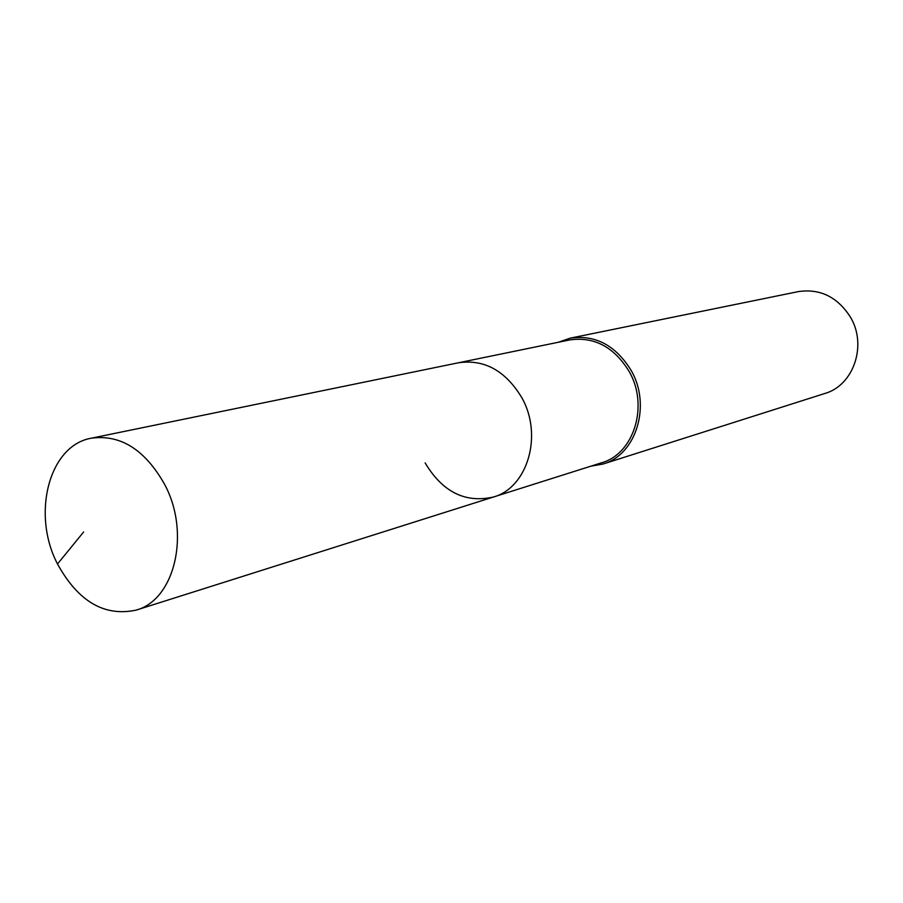 <?xml version="1.0" encoding="UTF-8"?>
<svg xmlns="http://www.w3.org/2000/svg" width="903" height="903" viewBox="0 0 903 903"><rect width="100%" height="100%" fill="white"/><g stroke="black" fill="none" stroke-linecap="round" stroke-linejoin="round"><path stroke-width="1.35" d="M57.51 563.991C78.155 601.477 104.353 616.851 136.093 610.135C174.742 599.964 190.781 533.267 164.707 484.516C145.022 449.671 120.573 434.23 91.35 438.192C48.897 445.371 31.402 514.213 57.51 563.991L83.618 531.991M425.132 462.9C442.515 491.977 465.271 503.355 493.422 497.022C527.668 487.722 543.222 435.009 521.697 397.489C505.409 370.648 484.347 359.078 458.487 362.769L91.35 438.192M493.422 497.022L601.567 462.787C634.03 453.904 649.076 405.492 629.064 371.325C613.916 346.854 594.095 336.401 569.601 339.946L458.487 362.769C484.347 359.078 505.409 370.648 521.697 397.489C543.222 435.009 527.668 487.722 493.422 497.022L136.093 610.135M590.607 466.253L602.944 464.052C636.186 454.909 651.582 405.323 631.084 370.32C615.564 345.273 595.269 334.55 570.188 338.162L558.336 342.26M602.944 464.052L824.811 393.494C853.628 385.457 867.467 345.048 850.344 316.976C837.374 296.873 820.026 288.418 798.297 291.613L570.188 338.162"/></g></svg>
